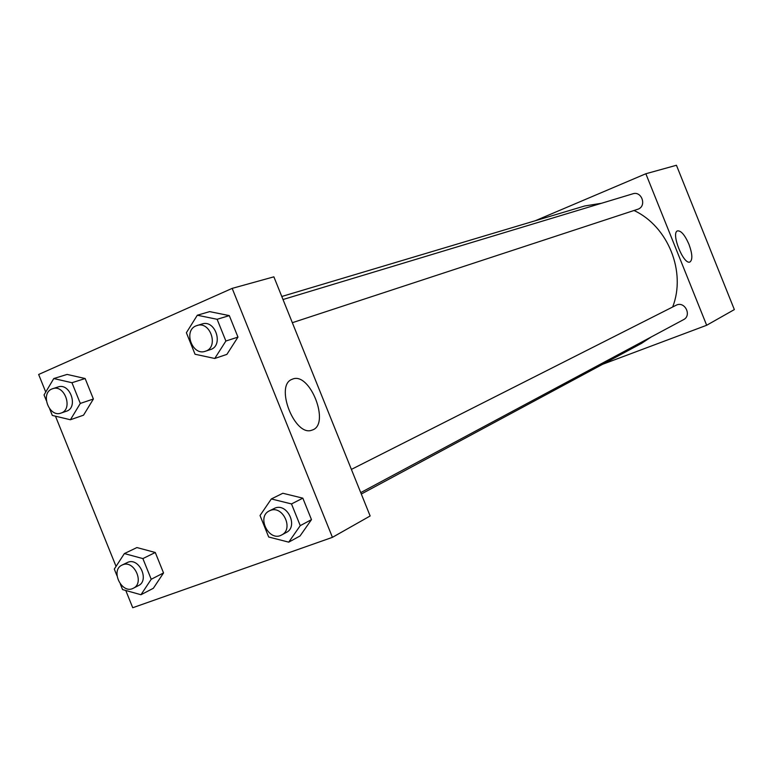 <?xml version="1.0" encoding="UTF-8"?>
<svg xmlns="http://www.w3.org/2000/svg" width="773" height="773" viewBox="0 0 773 773"><rect width="100%" height="100%" fill="white"/><g stroke="black" fill="none" stroke-linecap="round" stroke-linejoin="round"><path stroke-width="1.16" d="M535.293 220.73L645.851 173.751L676.443 165.267L734.35 309.587L706.667 325.269L602.631 364.286M688.936 244.268C692.424 253.873 692.763 259.767 689.951 261.97C683.603 265.303 670.616 232.779 677.544 230.876C681.071 230.547 684.868 235.011 688.936 244.268M645.851 173.751L706.667 325.269M292.339 322.699L638.15 209.135C646.972 205.927 641.667 190.689 632.816 193.81L283.005 299.518M360.73 492.604L683.525 319.664C691.893 315.674 685.129 301.277 676.636 304.987L351.396 469.395M361.31 494.024L641.474 343.405L651.204 336.989M672.665 306.949C686.385 272.009 668.143 226.412 634.044 210.507M601.471 203.28L584.688 205.976L281.787 296.484M45.742 392.066L38.65 374.47L232.171 288.377L273.874 276.831L370.141 515.978L332.429 537.341L132.734 607.733L125.777 590.475M55.472 416.183L116.056 566.387M226.895 354.372L237.968 337.105L229.31 315.616L209.667 311.616L229.31 315.616L237.968 337.105L226.895 354.372L214.749 358.479L195.047 354.247L186.38 332.728L197.318 315.229L217.126 319.288L225.88 341.028L214.749 358.479M300.04 535.979L311.48 519.63L302.832 498.16L282.831 493.261L302.832 498.16L311.48 519.63L300.04 535.979L288.735 542.153L268.685 537.003L260.028 515.514L271.333 498.952L291.498 503.938L300.243 525.65L288.735 542.153M153.344 588.282L163.538 572.948L155.286 552.492L136.918 547.555L155.286 552.492L163.538 572.948L153.344 588.282L140.966 594.737L122.559 589.577L120.346 584.088M232.171 288.377L332.429 537.341M67.096 374.422L85.146 378.528L67.096 374.422L53.781 378.548L71.957 382.722L80.305 403.429L70.401 419.758L52.313 415.43L49.665 408.859M93.398 399.013L85.146 378.528L93.398 399.013L83.532 415.178L93.398 399.013L80.305 403.429M292.378 379.185C309.992 371.195 330.796 424.879 312.089 430.088C294.928 437.557 274.347 385.225 292.107 379.301L292.378 379.185M205.347 351.251L210.304 349.628C224.015 345.85 215.445 319.23 202.043 323.993L196.004 325.877C183.056 330.825 192.409 356.208 205.347 351.251C219.097 347.464 210.488 320.727 197.038 325.501M197.318 315.229L209.667 311.616M217.126 319.288L229.31 315.616M225.88 341.028L237.968 337.105M281.691 534.945L286.3 532.471C298.562 526.713 287.459 502.74 275.014 508.083L269.371 510.866C256.134 516.857 269.168 542.356 281.691 534.945C293.991 529.167 282.831 505.078 270.347 510.441L269.371 510.866M271.333 498.952L282.831 493.261M291.498 503.938L302.832 498.16M300.243 525.65L311.48 519.63M46.312 400.549L44.042 394.926L53.781 378.548M60.961 413.091L66.314 411.265C78.759 407.719 70.198 382.432 58.072 386.964L51.897 388.974C40.07 393.467 49.201 417.758 60.961 413.091C73.435 409.535 64.835 384.142 52.68 388.684M70.401 419.758L83.532 415.178M71.957 382.722L85.146 378.528M116.994 575.788L114.298 569.092L124.366 553.574L142.879 558.589L151.218 579.267L140.966 594.737M133.371 588.214L138.415 585.625C149.749 580.562 139.285 557.352 127.874 562.271L122.047 565.073C109.969 570.31 121.921 594.746 133.371 588.214C144.744 583.132 134.231 559.826 122.791 564.754L122.047 565.073M124.366 553.574L136.918 547.555M142.879 558.589L155.286 552.492M151.218 579.267L163.538 572.948"/></g></svg>
